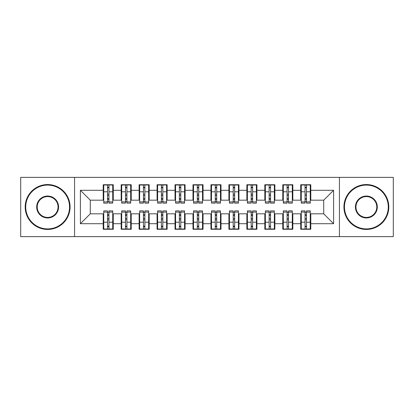 <?xml version="1.0" encoding="UTF-8"?>
<svg xmlns="http://www.w3.org/2000/svg" width="414" height="414" viewBox="0 0 414 414"><rect width="100%" height="100%" fill="white"/><g stroke="black" fill="none" stroke-linecap="round" stroke-linejoin="round"><path stroke-width="0.62" d="M339.428 236.627L393.3 236.627L393.3 177.373L339.428 177.373L339.428 236.627L74.572 236.627L74.572 177.373L20.7 177.373L20.7 236.627L74.572 236.627M305.046 195.599L306.479 195.599L305.046 195.599M306.479 218.401L305.046 218.401L306.479 218.401M287.088 195.599L288.522 195.599L287.088 195.599M288.522 218.401L287.088 218.401L288.522 218.401M269.131 195.599L270.565 195.599L269.131 195.599M270.565 218.401L269.131 218.401L270.565 218.401M251.174 195.599L252.607 195.599L251.174 195.599M252.607 218.401L251.174 218.401L252.607 218.401M233.217 195.599L234.655 195.599L233.217 195.599M234.655 218.401L233.217 218.401L234.655 218.401M215.259 195.599L216.698 195.599L215.259 195.599M216.698 218.401L215.259 218.401L216.698 218.401M197.302 195.599L198.741 195.599L197.302 195.599M198.741 218.401L197.302 218.401L198.741 218.401M179.345 195.599L180.783 195.599L179.345 195.599M180.783 218.401L179.345 218.401L180.783 218.401M161.393 195.599L162.826 195.599L161.393 195.599M162.826 218.401L161.393 218.401L162.826 218.401M143.435 195.599L144.869 195.599L143.435 195.599M144.869 218.401L143.435 218.401L144.869 218.401M125.478 195.599L126.912 195.599L125.478 195.599M126.912 218.401L125.478 218.401L126.912 218.401M339.428 177.373L74.572 177.373M103.748 200.174L90.283 200.174L80.404 190.3L80.404 223.7L103.21 223.7L103.21 229.268L113.265 229.268L113.265 223.7L121.167 223.7L121.167 229.268L131.222 229.268L131.222 223.7L139.125 223.7L139.125 229.268L149.18 229.268L149.18 223.7L157.082 223.7L157.082 229.268L167.137 229.268L167.137 223.7L175.039 223.7L175.039 229.268L185.094 229.268L185.094 223.7L192.991 223.7L192.991 229.268L203.051 229.268L203.051 223.7L210.949 223.7L210.949 229.268L221.009 229.268L221.009 223.7L228.906 223.7L228.906 229.268L238.961 229.268L238.961 223.7L246.863 223.7L246.863 229.268L256.918 229.268L256.918 223.7L264.82 223.7L264.82 229.268L274.875 229.268L274.875 223.7L282.778 223.7L282.778 229.268L292.833 229.268L292.833 223.7L300.735 223.7L300.735 229.268L310.79 229.268L310.79 213.826L323.717 213.826L323.717 200.174L310.252 200.174M80.404 190.3L103.21 190.3L103.21 200.174M323.717 200.174L333.596 190.3L310.79 190.3L310.79 184.732L300.735 184.732L300.735 190.3L292.833 190.3L292.833 184.732L282.778 184.732L282.778 190.3L274.875 190.3L274.875 184.732L264.82 184.732L264.82 190.3L256.918 190.3L256.918 184.732L246.863 184.732L246.863 190.3L238.961 190.3L238.961 184.732L228.906 184.732L228.906 190.3L221.009 190.3L221.009 184.732L210.949 184.732L210.949 190.3L203.051 190.3L203.051 184.732L192.991 184.732L192.991 190.3L185.094 190.3L185.094 184.732L175.039 184.732L175.039 190.3L167.137 190.3L167.137 184.732L157.082 184.732L157.082 190.3L149.18 190.3L149.18 184.732L139.125 184.732L139.125 190.3L131.222 190.3L131.222 184.732L121.167 184.732L121.167 190.3L113.265 190.3L113.265 184.732L103.21 184.732L103.21 190.3M333.596 190.3L333.596 223.7L310.79 223.7M292.833 223.7L292.833 213.826L301.273 213.826M300.735 223.7L300.735 213.826M310.79 190.3L310.79 200.174M274.875 223.7L274.875 213.826L283.316 213.826M282.778 223.7L282.778 213.826M300.735 190.3L300.735 200.174L292.294 200.174M292.833 190.3L292.833 200.174M256.918 223.7L256.918 213.826L265.358 213.826M264.82 223.7L264.82 213.826M282.778 190.3L282.778 200.174L274.337 200.174M274.875 190.3L274.875 200.174M238.961 223.7L238.961 213.826L247.401 213.826M246.863 223.7L246.863 213.826M264.82 190.3L264.82 200.174L256.38 200.174M256.918 190.3L256.918 200.174M221.009 223.7L221.009 213.826L229.444 213.826M228.906 223.7L228.906 213.826M246.863 190.3L246.863 200.174L238.423 200.174M238.961 190.3L238.961 200.174M203.051 223.7L203.051 213.826L211.487 213.826M210.949 223.7L210.949 213.826M228.906 190.3L228.906 200.174L220.465 200.174M221.009 190.3L221.009 200.174M185.094 223.7L185.094 213.826L193.535 213.826M192.991 223.7L192.991 213.826M210.949 190.3L210.949 200.174L202.513 200.174M203.051 190.3L203.051 200.174M167.137 223.7L167.137 213.826L175.577 213.826M175.039 223.7L175.039 213.826M192.991 190.3L192.991 200.174L184.556 200.174M185.094 190.3L185.094 200.174M149.18 223.7L149.18 213.826L157.62 213.826M157.082 223.7L157.082 213.826M175.039 190.3L175.039 200.174L166.599 200.174M167.137 190.3L167.137 200.174M131.222 223.7L131.222 213.826L139.663 213.826M139.125 223.7L139.125 213.826M157.082 190.3L157.082 200.174L148.642 200.174M149.18 190.3L149.18 200.174M113.265 223.7L113.265 213.826L121.706 213.826M121.167 223.7L121.167 213.826M139.125 190.3L139.125 200.174L130.684 200.174M131.222 190.3L131.222 200.174M107.521 195.599L108.954 195.599L107.521 195.599M108.954 218.401L107.521 218.401L108.954 218.401M80.404 223.7L90.283 213.826L103.748 213.826M103.21 223.7L103.21 213.826M121.167 190.3L121.167 200.174L112.727 200.174M113.265 190.3L113.265 200.174M90.283 200.174L90.283 213.826M301.273 200.174L300.735 200.174M283.316 200.174L282.778 200.174M265.358 200.174L264.82 200.174M247.401 200.174L246.863 200.174M229.444 200.174L228.906 200.174M211.487 200.174L210.949 200.174M193.535 200.174L192.991 200.174M175.577 200.174L175.039 200.174M157.62 200.174L157.082 200.174M139.663 200.174L139.125 200.174M121.706 200.174L121.167 200.174M112.727 213.826L113.265 213.826M130.684 213.826L131.222 213.826M148.642 213.826L149.18 213.826M166.599 213.826L167.137 213.826M184.556 213.826L185.094 213.826M202.513 213.826L203.051 213.826M220.465 213.826L221.009 213.826M238.423 213.826L238.961 213.826M256.38 213.826L256.918 213.826M274.337 213.826L274.875 213.826M292.294 213.826L292.833 213.826M310.252 213.826L310.79 213.826M333.596 223.7L323.717 213.826M103.748 184.913L112.727 184.913L103.748 184.913L103.748 203.139L107.521 203.139L107.521 184.98L112.727 185.006L112.727 203.139L108.954 203.139L108.954 185.006M107.521 187.314L108.954 187.314M107.521 201.628L108.954 201.628M108.954 199.377L107.521 199.377M107.521 198.492L108.954 198.492M113.265 193.266L112.727 193.266M113.265 195.599L112.727 195.599M103.748 193.266L103.21 193.266M103.748 195.599L103.21 195.599M112.727 229.087L103.748 229.087L112.727 229.087L112.727 210.861L108.954 210.861L108.954 229.02L103.748 228.994L103.748 210.861L107.521 210.861L107.521 228.994M108.954 226.686L107.521 226.686M108.954 212.372L107.521 212.372M107.521 214.623L108.954 214.623M108.954 215.508L107.521 215.508M103.21 220.734L103.748 220.734M103.21 218.401L103.748 218.401M112.727 220.734L113.265 220.734M112.727 218.401L113.265 218.401M121.706 184.913L130.684 184.913L121.706 184.913L121.706 203.139L125.478 203.139L125.478 184.98L130.684 185.006L130.684 203.139L126.912 203.139L126.912 185.006M125.478 187.314L126.912 187.314M125.478 201.628L126.912 201.628M126.912 199.377L125.478 199.377M125.478 198.492L126.912 198.492M131.222 193.266L130.684 193.266M131.222 195.599L130.684 195.599M121.706 193.266L121.167 193.266M121.706 195.599L121.167 195.599M139.663 184.913L148.642 184.913L139.663 184.913L139.663 203.139L143.435 203.139L143.435 184.98L148.642 185.006L148.642 203.139L144.869 203.139L144.869 185.006M143.435 187.314L144.869 187.314M143.435 201.628L144.869 201.628M144.869 199.377L143.435 199.377M143.435 198.492L144.869 198.492M149.18 193.266L148.642 193.266M149.18 195.599L148.642 195.599M139.663 193.266L139.125 193.266M139.663 195.599L139.125 195.599M157.62 184.913L166.599 184.913L157.62 184.913L157.62 203.139L161.393 203.139L161.393 184.98L166.599 185.006L166.599 203.139L162.826 203.139L162.826 185.006M161.393 187.314L162.826 187.314M161.393 201.628L162.826 201.628M162.826 199.377L161.393 199.377M161.393 198.492L162.826 198.492M167.137 193.266L166.599 193.266M167.137 195.599L166.599 195.599M157.62 193.266L157.082 193.266M157.62 195.599L157.082 195.599M175.577 184.913L184.556 184.913L175.577 184.913L175.577 203.139L179.345 203.139L179.345 184.98L184.556 185.006L184.556 203.139L180.783 203.139L180.783 185.006M179.345 187.314L180.783 187.314M179.345 201.628L180.783 201.628M180.783 199.377L179.345 199.377M179.345 198.492L180.783 198.492M185.094 193.266L184.556 193.266M185.094 195.599L184.556 195.599M175.577 193.266L175.039 193.266M175.577 195.599L175.039 195.599M130.684 229.087L121.706 229.087L130.684 229.087L130.684 210.861L126.912 210.861L126.912 229.02L121.706 228.994L121.706 210.861L125.478 210.861L125.478 228.994M126.912 226.686L125.478 226.686M126.912 212.372L125.478 212.372M125.478 214.623L126.912 214.623M126.912 215.508L125.478 215.508M121.167 220.734L121.706 220.734M121.167 218.401L121.706 218.401M130.684 220.734L131.222 220.734M130.684 218.401L131.222 218.401M148.642 229.087L139.663 229.087L148.642 229.087L148.642 210.861L144.869 210.861L144.869 229.02L139.663 228.994L139.663 210.861L143.435 210.861L143.435 228.994M144.869 226.686L143.435 226.686M144.869 212.372L143.435 212.372M143.435 214.623L144.869 214.623M144.869 215.508L143.435 215.508M139.125 220.734L139.663 220.734M139.125 218.401L139.663 218.401M148.642 220.734L149.18 220.734M148.642 218.401L149.18 218.401M166.599 229.087L157.62 229.087L166.599 229.087L166.599 210.861L162.826 210.861L162.826 229.02L157.62 228.994L157.62 210.861L161.393 210.861L161.393 228.994M162.826 226.686L161.393 226.686M162.826 212.372L161.393 212.372M161.393 214.623L162.826 214.623M162.826 215.508L161.393 215.508M157.082 220.734L157.62 220.734M157.082 218.401L157.62 218.401M166.599 220.734L167.137 220.734M166.599 218.401L167.137 218.401M184.556 229.087L175.577 229.087L184.556 229.087L184.556 210.861L180.783 210.861L180.783 229.02L175.577 228.994L175.577 210.861L179.345 210.861L179.345 228.994M180.783 226.686L179.345 226.686M180.783 212.372L179.345 212.372M179.345 214.623L180.783 214.623M180.783 215.508L179.345 215.508M175.039 220.734L175.577 220.734M175.039 218.401L175.577 218.401M184.556 220.734L185.094 220.734M184.556 218.401L185.094 218.401M47.636 185.094A21.906 21.906 0 0 0 25.73 207A21.906 21.906 0 0 0 47.636 228.906A21.906 21.906 0 0 0 69.542 207A21.906 21.906 0 0 0 47.636 185.094M47.636 229.444A22.444 22.444 0 0 1 25.187 207A22.444 22.444 0 0 1 47.636 184.556A22.444 22.444 0 0 1 70.08 207A22.444 22.444 0 0 1 47.636 229.444M47.636 196.045A10.955 10.955 0 0 1 58.586 207A10.955 10.955 0 0 1 47.636 217.955A10.955 10.955 0 0 1 36.68 207A10.955 10.955 0 0 1 47.636 196.045M47.636 217.417A10.417 10.417 0 0 0 58.048 207A10.417 10.417 0 0 0 47.636 196.583A10.417 10.417 0 0 0 37.219 207A10.417 10.417 0 0 0 47.636 217.417M366.364 185.094A21.906 21.906 0 0 0 344.458 207A21.906 21.906 0 0 0 366.364 228.906A21.906 21.906 0 0 0 388.27 207A21.906 21.906 0 0 0 366.364 185.094M366.364 229.444A22.444 22.444 0 0 1 343.92 207A22.444 22.444 0 0 1 366.364 184.556A22.444 22.444 0 0 1 388.813 207A22.444 22.444 0 0 1 366.364 229.444M366.364 196.045A10.955 10.955 0 0 1 377.32 207A10.955 10.955 0 0 1 366.364 217.955A10.955 10.955 0 0 1 355.414 207A10.955 10.955 0 0 1 366.364 196.045M366.364 217.417A10.417 10.417 0 0 0 376.781 207A10.417 10.417 0 0 0 366.364 196.583A10.417 10.417 0 0 0 355.952 207A10.417 10.417 0 0 0 366.364 217.417M193.535 184.913L202.513 184.913L193.535 184.913L193.535 203.139L197.302 203.139L197.302 184.98L202.513 185.006L202.513 203.139L198.741 203.139L198.741 185.006M197.302 187.314L198.741 187.314M197.302 201.628L198.741 201.628M198.741 199.377L197.302 199.377M197.302 198.492L198.741 198.492M203.051 193.266L202.513 193.266M203.051 195.599L202.513 195.599M193.535 193.266L192.991 193.266M193.535 195.599L192.991 195.599M202.513 229.087L193.535 229.087L202.513 229.087L202.513 210.861L198.741 210.861L198.741 229.02L193.535 228.994L193.535 210.861L197.302 210.861L197.302 228.994M198.741 226.686L197.302 226.686M198.741 212.372L197.302 212.372M197.302 214.623L198.741 214.623M198.741 215.508L197.302 215.508M192.991 220.734L193.535 220.734M192.991 218.401L193.535 218.401M202.513 220.734L203.051 220.734M202.513 218.401L203.051 218.401M211.487 184.913L220.465 184.913L211.487 184.913L211.487 203.139L215.259 203.139L215.259 184.98L220.465 185.006L220.465 203.139L216.698 203.139L216.698 185.006M215.259 187.314L216.698 187.314M215.259 201.628L216.698 201.628M216.698 199.377L215.259 199.377M215.259 198.492L216.698 198.492M221.009 193.266L220.465 193.266M221.009 195.599L220.465 195.599M211.487 193.266L210.949 193.266M211.487 195.599L210.949 195.599M220.465 229.087L211.487 229.087L220.465 229.087L220.465 210.861L216.698 210.861L216.698 229.02L211.487 228.994L211.487 210.861L215.259 210.861L215.259 228.994M216.698 226.686L215.259 226.686M216.698 212.372L215.259 212.372M215.259 214.623L216.698 214.623M216.698 215.508L215.259 215.508M210.949 220.734L211.487 220.734M210.949 218.401L211.487 218.401M220.465 220.734L221.009 220.734M220.465 218.401L221.009 218.401M229.444 184.913L238.423 184.913L229.444 184.913L229.444 203.139L233.217 203.139L233.217 184.98L238.423 185.006L238.423 203.139L234.655 203.139L234.655 185.006M233.217 187.314L234.655 187.314M233.217 201.628L234.655 201.628M234.655 199.377L233.217 199.377M233.217 198.492L234.655 198.492M238.961 193.266L238.423 193.266M238.961 195.599L238.423 195.599M229.444 193.266L228.906 193.266M229.444 195.599L228.906 195.599M238.423 229.087L229.444 229.087L238.423 229.087L238.423 210.861L234.655 210.861L234.655 229.02L229.444 228.994L229.444 210.861L233.217 210.861L233.217 228.994M234.655 226.686L233.217 226.686M234.655 212.372L233.217 212.372M233.217 214.623L234.655 214.623M234.655 215.508L233.217 215.508M228.906 220.734L229.444 220.734M228.906 218.401L229.444 218.401M238.423 220.734L238.961 220.734M238.423 218.401L238.961 218.401M247.401 184.913L256.38 184.913L247.401 184.913L247.401 203.139L251.174 203.139L251.174 184.98L256.38 185.006L256.38 203.139L252.607 203.139L252.607 185.006M251.174 187.314L252.607 187.314M251.174 201.628L252.607 201.628M252.607 199.377L251.174 199.377M251.174 198.492L252.607 198.492M256.918 193.266L256.38 193.266M256.918 195.599L256.38 195.599M247.401 193.266L246.863 193.266M247.401 195.599L246.863 195.599M256.38 229.087L247.401 229.087L256.38 229.087L256.38 210.861L252.607 210.861L252.607 229.02L247.401 228.994L247.401 210.861L251.174 210.861L251.174 228.994M252.607 226.686L251.174 226.686M252.607 212.372L251.174 212.372M251.174 214.623L252.607 214.623M252.607 215.508L251.174 215.508M246.863 220.734L247.401 220.734M246.863 218.401L247.401 218.401M256.38 220.734L256.918 220.734M256.38 218.401L256.918 218.401M265.358 184.913L274.337 184.913L265.358 184.913L265.358 203.139L269.131 203.139L269.131 184.98L274.337 185.006L274.337 203.139L270.565 203.139L270.565 185.006M269.131 187.314L270.565 187.314M269.131 201.628L270.565 201.628M270.565 199.377L269.131 199.377M269.131 198.492L270.565 198.492M274.875 193.266L274.337 193.266M274.875 195.599L274.337 195.599M265.358 193.266L264.82 193.266M265.358 195.599L264.82 195.599M274.337 229.087L265.358 229.087L274.337 229.087L274.337 210.861L270.565 210.861L270.565 229.02L265.358 228.994L265.358 210.861L269.131 210.861L269.131 228.994M270.565 226.686L269.131 226.686M270.565 212.372L269.131 212.372M269.131 214.623L270.565 214.623M270.565 215.508L269.131 215.508M264.82 220.734L265.358 220.734M264.82 218.401L265.358 218.401M274.337 220.734L274.875 220.734M274.337 218.401L274.875 218.401M283.316 184.913L292.294 184.913L283.316 184.913L283.316 203.139L287.088 203.139L287.088 184.98L292.294 185.006L292.294 203.139L288.522 203.139L288.522 185.006M287.088 187.314L288.522 187.314M287.088 201.628L288.522 201.628M288.522 199.377L287.088 199.377M287.088 198.492L288.522 198.492M292.833 193.266L292.294 193.266M292.833 195.599L292.294 195.599M283.316 193.266L282.778 193.266M283.316 195.599L282.778 195.599M292.294 229.087L283.316 229.087L292.294 229.087L292.294 210.861L288.522 210.861L288.522 229.02L283.316 228.994L283.316 210.861L287.088 210.861L287.088 228.994M288.522 226.686L287.088 226.686M288.522 212.372L287.088 212.372M287.088 214.623L288.522 214.623M288.522 215.508L287.088 215.508M282.778 220.734L283.316 220.734M282.778 218.401L283.316 218.401M292.294 220.734L292.833 220.734M292.294 218.401L292.833 218.401M301.273 184.913L310.252 184.913L301.273 184.913L301.273 203.139L305.046 203.139L305.046 184.98L310.252 185.006L310.252 203.139L306.479 203.139L306.479 185.006M305.046 187.314L306.479 187.314M305.046 201.628L306.479 201.628M306.479 199.377L305.046 199.377M305.046 198.492L306.479 198.492M310.79 193.266L310.252 193.266M310.79 195.599L310.252 195.599M301.273 193.266L300.735 193.266M301.273 195.599L300.735 195.599M310.252 229.087L301.273 229.087L310.252 229.087L310.252 210.861L306.479 210.861L306.479 229.02L301.273 228.994L301.273 210.861L305.046 210.861L305.046 228.994M306.479 226.686L305.046 226.686M306.479 212.372L305.046 212.372M305.046 214.623L306.479 214.623M306.479 215.508L305.046 215.508M300.735 220.734L301.273 220.734M300.735 218.401L301.273 218.401M310.252 220.734L310.79 220.734M310.252 218.401L310.79 218.401M103.748 185.006L107.521 185.006M108.954 201.908L112.727 201.908M108.954 191.796L112.727 191.796M103.748 201.908L107.521 201.908M103.748 191.796L107.521 191.796M107.521 194.228L108.954 194.228M107.521 187.79L108.954 187.79M112.727 228.994L108.954 228.994M107.521 212.092L103.748 212.092M107.521 222.204L103.748 222.204M112.727 212.092L108.954 212.092M112.727 222.204L108.954 222.204M108.954 219.772L107.521 219.772M108.954 226.21L107.521 226.21M121.706 185.006L125.478 185.006M126.912 201.908L130.684 201.908M126.912 191.796L130.684 191.796M121.706 201.908L125.478 201.908M121.706 191.796L125.478 191.796M125.478 194.228L126.912 194.228M125.478 187.79L126.912 187.79M139.663 185.006L143.435 185.006M144.869 201.908L148.642 201.908M144.869 191.796L148.642 191.796M139.663 201.908L143.435 201.908M139.663 191.796L143.435 191.796M143.435 194.228L144.869 194.228M143.435 187.79L144.869 187.79M157.62 185.006L161.393 185.006M162.826 201.908L166.599 201.908M162.826 191.796L166.599 191.796M157.62 201.908L161.393 201.908M157.62 191.796L161.393 191.796M161.393 194.228L162.826 194.228M161.393 187.79L162.826 187.79M175.577 185.006L179.345 185.006M180.783 201.908L184.556 201.908M180.783 191.796L184.556 191.796M175.577 201.908L179.345 201.908M175.577 191.796L179.345 191.796M179.345 194.228L180.783 194.228M179.345 187.79L180.783 187.79M130.684 228.994L126.912 228.994M125.478 212.092L121.706 212.092M125.478 222.204L121.706 222.204M130.684 212.092L126.912 212.092M130.684 222.204L126.912 222.204M126.912 219.772L125.478 219.772M126.912 226.21L125.478 226.21M148.642 228.994L144.869 228.994M143.435 212.092L139.663 212.092M143.435 222.204L139.663 222.204M148.642 212.092L144.869 212.092M148.642 222.204L144.869 222.204M144.869 219.772L143.435 219.772M144.869 226.21L143.435 226.21M166.599 228.994L162.826 228.994M161.393 212.092L157.62 212.092M161.393 222.204L157.62 222.204M166.599 212.092L162.826 212.092M166.599 222.204L162.826 222.204M162.826 219.772L161.393 219.772M162.826 226.21L161.393 226.21M184.556 228.994L180.783 228.994M179.345 212.092L175.577 212.092M179.345 222.204L175.577 222.204M184.556 212.092L180.783 212.092M184.556 222.204L180.783 222.204M180.783 219.772L179.345 219.772M180.783 226.21L179.345 226.21M193.535 185.006L197.302 185.006M198.741 201.908L202.513 201.908M198.741 191.796L202.513 191.796M193.535 201.908L197.302 201.908M193.535 191.796L197.302 191.796M197.302 194.228L198.741 194.228M197.302 187.79L198.741 187.79M202.513 228.994L198.741 228.994M197.302 212.092L193.535 212.092M197.302 222.204L193.535 222.204M202.513 212.092L198.741 212.092M202.513 222.204L198.741 222.204M198.741 219.772L197.302 219.772M198.741 226.21L197.302 226.21M211.487 185.006L215.259 185.006M216.698 201.908L220.465 201.908M216.698 191.796L220.465 191.796M211.487 201.908L215.259 201.908M211.487 191.796L215.259 191.796M215.259 194.228L216.698 194.228M215.259 187.79L216.698 187.79M220.465 228.994L216.698 228.994M215.259 212.092L211.487 212.092M215.259 222.204L211.487 222.204M220.465 212.092L216.698 212.092M220.465 222.204L216.698 222.204M216.698 219.772L215.259 219.772M216.698 226.21L215.259 226.21M229.444 185.006L233.217 185.006M234.655 201.908L238.423 201.908M234.655 191.796L238.423 191.796M229.444 201.908L233.217 201.908M229.444 191.796L233.217 191.796M233.217 194.228L234.655 194.228M233.217 187.79L234.655 187.79M238.423 228.994L234.655 228.994M233.217 212.092L229.444 212.092M233.217 222.204L229.444 222.204M238.423 212.092L234.655 212.092M238.423 222.204L234.655 222.204M234.655 219.772L233.217 219.772M234.655 226.21L233.217 226.21M247.401 185.006L251.174 185.006M252.607 201.908L256.38 201.908M252.607 191.796L256.38 191.796M247.401 201.908L251.174 201.908M247.401 191.796L251.174 191.796M251.174 194.228L252.607 194.228M251.174 187.79L252.607 187.79M256.38 228.994L252.607 228.994M251.174 212.092L247.401 212.092M251.174 222.204L247.401 222.204M256.38 212.092L252.607 212.092M256.38 222.204L252.607 222.204M252.607 219.772L251.174 219.772M252.607 226.21L251.174 226.21M265.358 185.006L269.131 185.006M270.565 201.908L274.337 201.908M270.565 191.796L274.337 191.796M265.358 201.908L269.131 201.908M265.358 191.796L269.131 191.796M269.131 194.228L270.565 194.228M269.131 187.79L270.565 187.79M274.337 228.994L270.565 228.994M269.131 212.092L265.358 212.092M269.131 222.204L265.358 222.204M274.337 212.092L270.565 212.092M274.337 222.204L270.565 222.204M270.565 219.772L269.131 219.772M270.565 226.21L269.131 226.21M283.316 185.006L287.088 185.006M288.522 201.908L292.294 201.908M288.522 191.796L292.294 191.796M283.316 201.908L287.088 201.908M283.316 191.796L287.088 191.796M287.088 194.228L288.522 194.228M287.088 187.79L288.522 187.79M292.294 228.994L288.522 228.994M287.088 212.092L283.316 212.092M287.088 222.204L283.316 222.204M292.294 212.092L288.522 212.092M292.294 222.204L288.522 222.204M288.522 219.772L287.088 219.772M288.522 226.21L287.088 226.21M301.273 185.006L305.046 185.006M306.479 201.908L310.252 201.908M306.479 191.796L310.252 191.796M301.273 201.908L305.046 201.908M301.273 191.796L305.046 191.796M305.046 194.228L306.479 194.228M305.046 187.79L306.479 187.79M310.252 228.994L306.479 228.994M305.046 212.092L301.273 212.092M305.046 222.204L301.273 222.204M310.252 212.092L306.479 212.092M310.252 222.204L306.479 222.204M306.479 219.772L305.046 219.772M306.479 226.21L305.046 226.21"/></g></svg>
